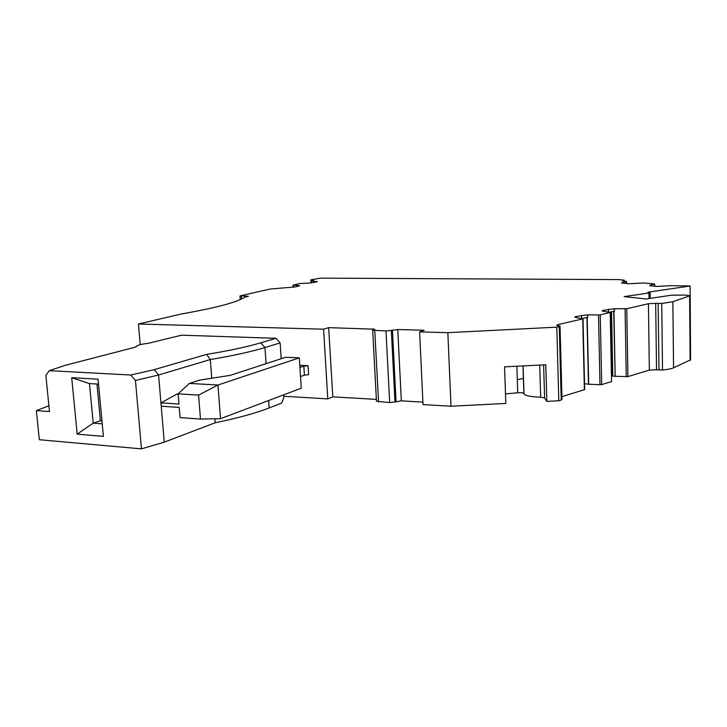<?xml version="1.0" encoding="UTF-8"?>
<svg xmlns="http://www.w3.org/2000/svg" width="727" height="727" viewBox="0 0 727 727"><rect width="100%" height="100%" fill="white"/><g stroke="black" fill="none" stroke-linecap="round" stroke-linejoin="round"><path stroke-width="1.09" d="M299.569 285.784L295.08 286.947L270.162 289.028L240.519 295.78L248.398 296.298L244.935 297.107C237.175 302.259 215.919 307.894 181.168 314.019L138.43 323.997L140.22 344.653M311.32 282.957L311.201 280.94L313.591 280.222L310.856 279.85L320.389 278.132L619.068 279.604L624.302 280.186L622.412 280.895L626.574 281.476L626.465 283.566M517.297 379.603L523.504 378.467M690.087 295.944L690.595 359.82L673.556 367.817C671.312 368.771 667.64 369.507 662.533 369.998L656.536 369.734L655.681 303.359L648.42 303.732L626.774 308.73L614.415 308.702L603.065 310.374L602.165 310.902L603.256 311.247L610.462 312.401L600.248 314.846L601.702 384.574L611.552 381.584L610.207 312.546M609.88 312.256L613.933 311.211L615.16 376.304L627.928 376.604L649.347 370.107L656.536 369.734M615.16 376.304L613.715 311.265M611.561 311.792L612.797 376.041L614.951 376.286M612.797 376.041L611.68 375.205M610.462 312.446L611.552 381.584M601.702 384.574L599.984 384.719L598.512 314.982L600.248 314.846M582.254 318.544L587.698 317.245L587.171 317.372L588.688 384.229L599.984 384.719M588.688 384.229L584.526 383.729M583.009 318.771L584.662 389.608L561.916 396.651M560.044 326.25L561.989 399.405L561.226 400.023L558.79 400.768L546.84 401.377L545.786 364.763L504.547 366.853L505.819 403.449L450.994 406.229L423.014 404.566L419.615 331.875L424.186 330.249L397.769 329.522L401.331 400.859L422.905 402.122M505.492 393.916L517.733 392.771C521.032 392.553 523.077 392.771 523.867 393.425L523.994 393.861C525.521 395.806 531.083 396.915 540.679 397.187L544.596 397.96L546.84 401.377M397.769 329.522L391.344 330.412L394.979 401.958L401.331 400.859M394.979 401.958L389.672 402.576L376.477 401.259M138.43 323.997L323.579 329.186L327.786 398.896L332.793 396.851L376.377 399.396M327.786 398.896L283.694 396.27L283.603 394.861M655.681 303.359L661.734 303.459L672.857 301.723L690.087 295.725L684.543 295.053L671.603 295.189L646.203 298.979L624.12 296.616L648.911 293.008L650.129 292.554L647.939 292.172L690.105 286.002L690.541 352.804M613.933 311.211L609.689 312.228M587.698 317.245L587.643 314.8L598.512 314.982M557.836 325.66L557.809 324.642L582.727 318.889L575.848 317.481L575.802 316.563L574.803 317.126L575.848 317.481M557.809 324.642L556.728 325.269L560.035 326.123L559.263 326.577L561.226 400.023M323.579 329.186L328.659 327.641L374.705 329.204L372.678 330.249L376.477 401.359M328.659 327.641L332.793 396.851M650.211 285.747L650.202 285.248L654.336 283.966L643.777 283.003L628.446 283.757L621.485 282.939L626.429 281.567M587.643 314.8L575.802 316.563M293.135 287.238L292.999 285.12L299.987 283.475L309.202 283.094L317.19 281.794L311.201 280.94M292.999 285.12L298.615 285.547L298.652 286.111M299.569 285.756L298.615 285.547M650.202 285.248L649.72 285.566L651.056 285.865L657.126 286.429L671.33 285.666L690.105 286.002M214.883 418.797L215.192 422.769C237.647 418.143 255.631 413.209 269.135 407.956L281.658 403.094L283.794 397.742L283.694 396.27M260.766 342.817L264.964 347.533L280.131 342.908L276.006 338.3L181.532 335.192L148.044 343.371C141.765 344.107 138.057 344.98 136.903 346.016L134.686 347.333L65.412 365.281L49.227 370.661L130.769 375.023L154.315 369.625L206.622 354.394C229.132 350.714 247.189 346.861 260.766 342.817L276.006 338.3M299.797 365.317L308.039 365.69L308.611 374.696L304.404 375.141L300.515 376.55M308.039 365.69L303.831 366.126L299.933 367.489M215.192 422.769L164.257 442.143L141.465 448.868L135.449 380.439L130.769 375.023M49.227 370.661L45.856 375.414L49.5 411.582L36.35 410.601L39.34 439.717L141.465 448.868M206.622 354.394L210.321 359.538L158.586 375.005L135.449 380.439M266.082 363.645L264.964 347.533C251.269 351.714 233.058 355.712 210.321 359.538L211.766 378.24M164.257 442.143L158.586 375.005L154.315 369.625M160.976 402.849L161.258 406.202L179.242 407.429L180.078 417.58L200.488 419.061L198.598 395.106L178.133 393.843L178.969 404.039L160.976 402.849L176.643 394.243L178.17 394.334M178.288 393.698L176.643 394.243M220.535 418.688L301.26 388.191L299.315 357.848L217.973 385.019L220.535 418.688L200.488 419.061M299.315 357.848L285.557 357.284L230.286 375.35L199.589 380.139L189.365 383.42L217.973 385.019L198.598 395.106M189.365 383.42L178.133 393.843M102.243 423.859L93.21 423.15L89.466 383.583L71.7 377.695L98.072 379.185L103.416 436.373L77.18 434.137L93.21 423.15L100.408 420.769L96.964 384.029M71.7 377.695L77.18 434.137M89.466 383.583L98.536 384.12M101.971 420.897L100.408 420.769M36.35 410.601L48.918 405.802M280.131 342.908L281.185 358.711M587.171 317.372L582.345 318.562M391.344 330.412L385.982 330.939L372.678 330.249M419.615 331.875L447.85 332.675L450.994 406.229M447.85 332.675L556.8 327.15L558.79 400.768M556.8 327.15L559.263 326.577M311.992 280.004L312.037 280.713M623.53 281.158L623.521 280.477M661.734 303.459L662.533 369.998M658.153 303.504L658.989 369.988M614.415 308.702L614.46 311.083M626.265 376.75L625.084 308.848M392.435 330.04L396.051 401.468M372.651 328.84L372.715 330.122M654.609 286.193L654.582 284.139M648.984 298.561L648.911 293.008M603.083 311.211L603.065 310.374M608.526 309.139L608.581 312.056M581.573 315.254L581.645 318.444M622.012 283.13L622.003 282.63M316.808 281.885L316.772 281.331M293.39 287.201L293.263 285.175M269.135 407.956L268.627 400.522M304.404 375.141L303.831 366.126M374.759 330.621L378.549 401.913M385.982 330.939L389.672 402.576M517.733 392.771L516.852 366.226M523.894 393.507L523.004 365.917L523.867 393.425M540.679 397.187L539.725 365.072M544.596 397.96L543.632 364.872M584.39 389.826L582.727 318.889M588.47 384.21L586.953 317.426M612.479 375.959L611.243 311.874M627.928 376.604L626.774 308.73M649.347 370.107L648.42 303.732M672.857 301.723L673.556 367.817M689.605 296.18L690.132 360.447M311.592 282.939L311.465 280.995M241.309 296.207L241.509 298.979M310.856 279.85L311.047 282.985M624.32 281.231L624.302 280.258M650.202 298.379L650.129 292.663M136.903 346.016L136.185 346.834M654.745 286.211L654.718 284.084M523.994 393.861L523.095 365.908M239.983 296.016L240.237 299.56M626.61 283.585L626.574 281.503"/></g></svg>
